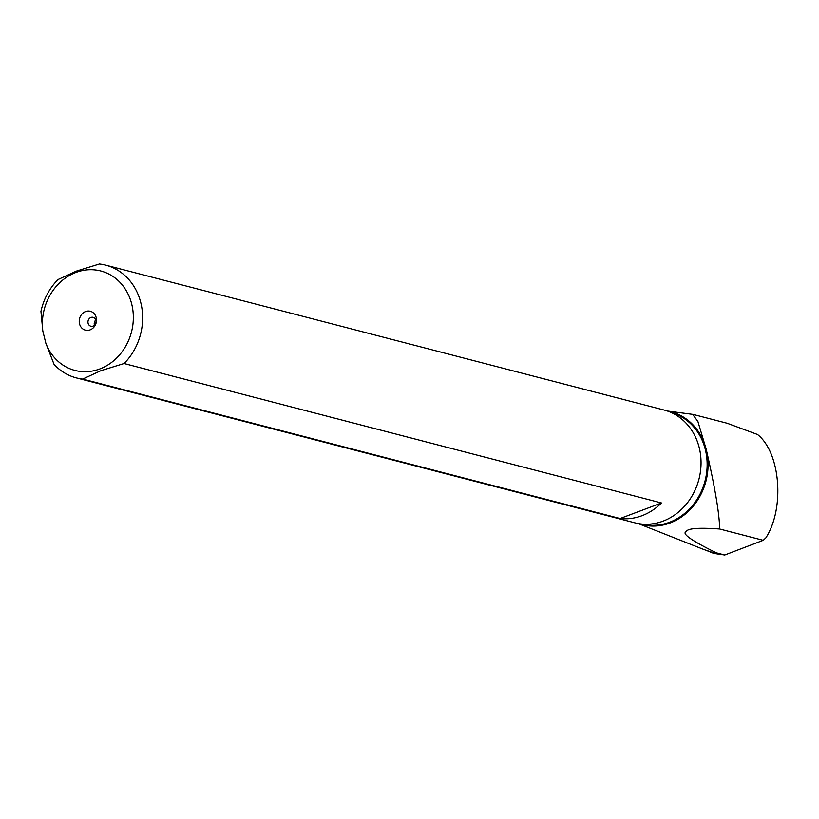 <?xml version="1.0" encoding="UTF-8"?>
<svg xmlns="http://www.w3.org/2000/svg" width="819" height="819" viewBox="0 0 819 819"><rect width="100%" height="100%" fill="white"/><g stroke="black" fill="none" stroke-linecap="round" stroke-linejoin="round"><path stroke-width="1.23" d="M667.577 411.087A58.262 51.106 104.5 0 1 706.275 449.539L697.911 421.509L692.649 414.353M693.191 414.434L727.282 423.28L757.514 434.49C780.466 452.59 784.981 508.138 765.898 537.796L763.236 540.315L724.743 555.016L713.81 553.429M713.707 553.409L707.135 550.726M638.196 523.556L703.828 549.518L715.294 553.388L710.564 552.18M714.434 553.521L716.256 552.815C691.656 540.704 681.603 533.66 686.107 531.685C687.417 528.378 698.597 527.487 719.645 529.002C719.491 514.137 715.038 487.643 706.275 449.539A58.262 51.106 104.5 0 1 691.236 508.435A58.262 51.106 104.5 0 1 638.39 523.587M724.743 555.016L716.256 552.815M763.236 540.315L719.645 529.002M642.649 524.129A57.576 50.502 -75.5 0 0 692.168 505.988A57.576 50.502 -75.5 0 0 705.364 449.682A57.576 50.502 -75.5 0 0 671.56 412.694M76.423 377.928L634.838 522.819A58.262 51.106 -75.5 0 0 685.534 505.108A58.262 51.106 -75.5 0 0 699.242 447.717A58.262 51.106 -75.5 0 0 664.096 410.032L105.682 265.141A58.262 51.106 104.5 0 1 140.827 302.815A58.262 51.106 104.5 0 1 124.068 363.523L100.921 370.669L82.678 379.084A58.262 51.106 104.5 0 1 76.423 377.928A58.262 51.106 104.5 0 1 54.074 364.414L45.823 343.181L42.803 330.968A51.382 45.065 104.5 0 1 75.911 272.44A51.382 45.065 104.5 0 1 132.903 310.442A51.382 45.065 104.5 0 1 99.795 368.959A51.382 45.065 104.5 0 1 45.823 343.181M42.803 330.968L40.95 311.394A58.262 51.106 104.5 0 1 58.036 279.545L76.29 271.13L99.437 263.984A58.262 51.106 104.5 0 1 105.682 265.141M661.476 502.968A58.262 51.106 104.5 0 1 620.085 518.529L661.476 502.968L124.068 363.523M82.678 379.084L620.085 518.529M79.525 323.833A9.746 8.548 -75.5 0 0 90.121 329.862A9.746 8.548 -75.5 0 0 96.181 317.567A9.746 8.548 -75.5 0 0 85.585 311.548A9.746 8.548 -75.5 0 0 79.525 323.833M95.925 320.311A4.586 4.023 -75.5 0 0 93.161 317.342A4.586 4.023 -75.5 0 0 89.169 318.734A4.586 4.023 -75.5 0 0 88.094 323.259A4.586 4.023 -75.5 0 0 90.858 326.218A4.586 4.023 -75.5 0 0 94.85 324.826A4.586 4.023 -75.5 0 0 95.925 320.311M94.451 325.235A4.586 4.023 104.5 0 1 94.349 324.877A4.586 4.023 104.5 0 1 95.823 319.953M667.393 411.025L693.028 414.404"/></g></svg>
